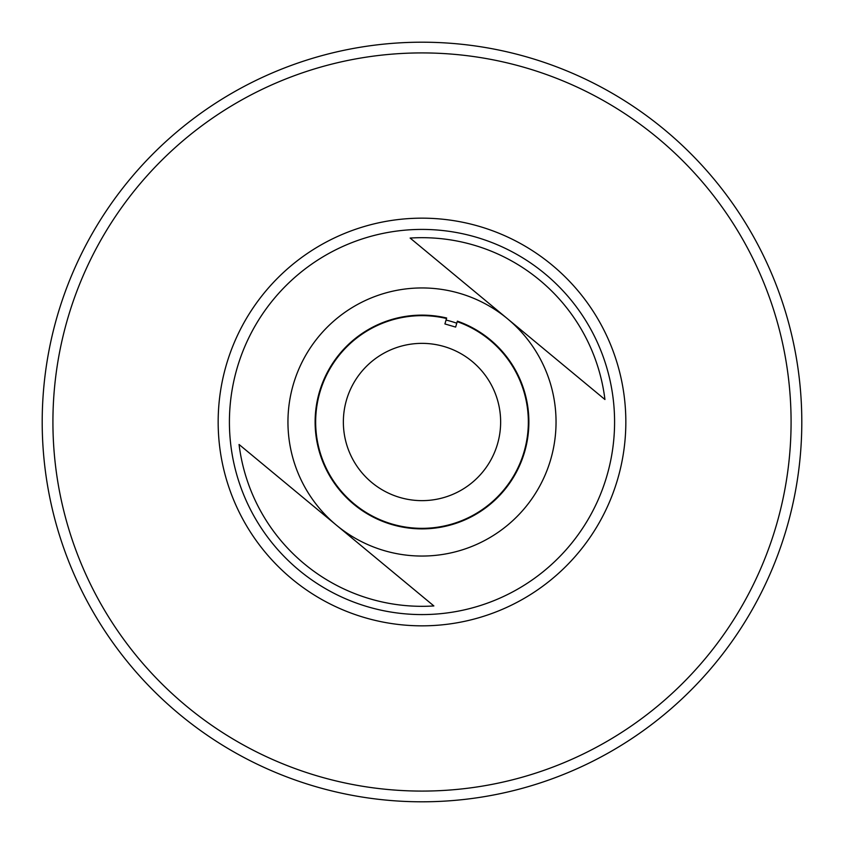 <?xml version="1.0" encoding="UTF-8"?>
<svg xmlns="http://www.w3.org/2000/svg" width="844" height="844" viewBox="0 0 844 844"><rect width="100%" height="100%" fill="white"/><g stroke="black" fill="none" stroke-linecap="round" stroke-linejoin="round"><path stroke-width="1.27" d="M570.28 544.886A192.58 192.58 0 0 0 544.886 273.72A192.58 192.58 0 0 0 273.72 299.114A192.58 192.58 0 0 0 299.114 570.28A192.58 192.58 0 0 0 570.28 544.886M507.539 318.8A134.048 134.048 0 0 0 507.539 318.789A134.048 134.048 0 0 0 318.789 336.461A134.048 134.048 0 0 0 336.461 525.211A134.048 134.048 0 0 0 525.211 507.539A134.048 134.048 0 0 0 507.539 318.8L604.937 399.518A184.319 184.319 0 0 0 410.131 238.061L507.539 318.789M625.837 422A203.837 203.837 0 0 1 422 625.837A203.837 203.837 0 0 1 218.163 422A203.837 203.837 0 0 1 422 218.163A203.837 203.837 0 0 1 625.837 422M392.091 524.05A106.344 106.344 0 0 0 523.227 454.578A106.344 106.344 0 0 0 457.226 321.659L457.385 321.142A106.882 106.882 0 0 1 523.744 454.737A106.882 106.882 0 0 1 391.943 524.567A106.882 106.882 0 0 1 318.684 394.633A106.882 106.882 0 0 1 446.655 318.009L446.508 318.515A106.344 106.344 0 0 0 319.201 394.781A106.344 106.344 0 0 0 392.091 524.05M422 791.081A369.081 369.081 0 0 0 791.081 422A369.081 369.081 0 0 0 422 52.919A369.081 369.081 0 0 0 52.919 422A369.081 369.081 0 0 0 422 791.081M422 42.2A379.8 379.8 0 0 1 801.8 422A379.8 379.8 0 0 1 422 801.8A379.8 379.8 0 0 1 42.2 422A379.8 379.8 0 0 1 422 42.2M422 343.36A78.64 78.64 0 0 0 343.36 422A78.64 78.64 0 0 0 422 500.64A78.64 78.64 0 0 0 500.64 422A78.64 78.64 0 0 0 422 343.36M457.385 321.142L455.633 327.092L444.915 323.948L446.655 318.009M456.773 323.21A104.73 104.73 0 0 0 446.054 320.076M433.869 605.939L239.063 444.482A184.319 184.319 0 0 0 433.869 605.939L239.063 444.482"/></g></svg>
